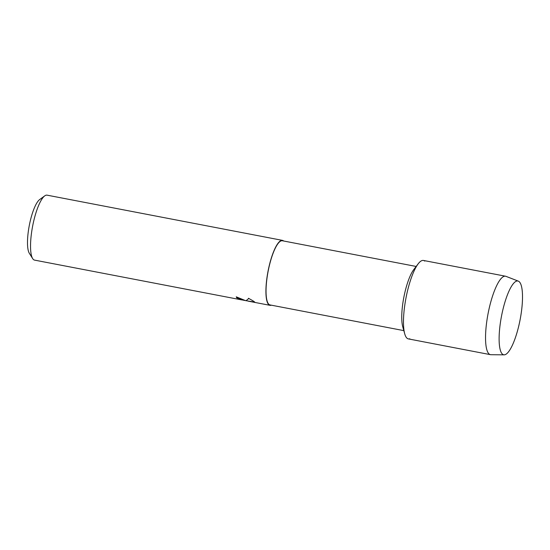 <?xml version="1.0" encoding="UTF-8"?>
<svg xmlns="http://www.w3.org/2000/svg" width="550" height="550" viewBox="0 0 550 550"><rect width="100%" height="100%" fill="white"/><g stroke="black" fill="none" stroke-linecap="round" stroke-linejoin="round"><path stroke-width="0.82" d="M502.501 354.186A37.565 9.467 100.9 0 0 519.035 324.803A37.565 9.467 100.9 0 0 519.118 281.614A37.565 9.467 100.9 0 0 511.115 286.935A37.565 9.467 100.9 0 0 499.62 346.775A37.565 9.467 100.9 0 0 502.501 354.186A37.565 9.467 100.9 0 0 504.158 354.839A37.565 9.467 100.9 0 0 519.764 321.413A37.565 9.467 100.9 0 0 519.118 281.614A37.565 9.467 100.9 0 0 518.313 281.132A37.565 9.467 100.9 0 0 511.115 286.935A37.565 9.467 100.9 0 0 499.62 346.775A37.565 9.467 100.9 0 0 502.501 354.186M424.744 261.099A39.944 10.072 100.9 0 0 418.172 263.814A39.944 10.072 100.9 0 0 406.024 297.777A39.944 10.072 100.9 0 0 404.724 333.829A39.944 10.072 100.9 0 0 407.076 338.257A39.944 10.072 100.9 0 0 409.826 338.786M416.158 266.454L282.384 240.762A32.677 8.236 100.9 0 0 268.579 269.06A32.677 8.236 100.9 0 0 268.991 304.411A32.677 8.236 100.9 0 0 270.057 304.934L403.831 330.626M283.649 241.003A33.076 8.339 100.9 0 0 283.532 240.9A33.076 8.339 100.9 0 0 282.459 240.371A33.076 8.339 100.9 0 0 268.482 269.012A33.076 8.339 100.9 0 0 268.902 304.796A33.076 8.339 100.9 0 0 269.981 305.332A33.076 8.339 100.9 0 0 271.329 305.181M236.273 296.835A33.034 8.326 100.9 0 0 236.823 297.859L236.816 297.894A33.076 8.339 -79.1 0 1 236.246 296.828L245.465 300.609L246.359 300.465L248.834 298.471M282.459 240.371L47.073 195.161A33.076 8.339 100.9 0 0 44.722 195.876A33.076 8.339 100.9 0 0 32.649 226.071A33.076 8.339 100.9 0 0 32.677 258.596A33.076 8.339 100.9 0 0 33.516 259.593A33.076 8.339 100.9 0 0 34.595 260.123L241.677 299.894L242.495 299.963L242.021 299.633L236.816 297.894M254.643 302.06L245.52 300.616M236.823 297.859L242.502 299.929M248.414 298.272C253.069 300.774 255.193 302.149 254.781 302.404M245.644 300.616L254.856 302.273M44.722 195.876L39.641 199.574A28.318 7.136 100.9 0 0 29.301 225.431A28.318 7.136 100.9 0 0 29.329 253.275L32.677 258.596M418.172 263.814L413.772 269.576A32.677 8.236 100.9 0 0 403.831 297.357A32.677 8.236 100.9 0 0 402.772 326.844L404.724 333.829M518.313 281.132L505.959 276.341A39.944 10.072 100.9 0 0 505.512 276.21A39.944 10.072 100.9 0 0 488.641 310.805A39.944 10.072 100.9 0 0 489.143 354.021A39.944 10.072 100.9 0 0 490.449 354.661A39.944 10.072 100.9 0 0 490.909 354.709L504.158 354.839M505.512 276.21L423.445 260.452A39.944 10.072 100.9 0 0 406.574 295.048A39.944 10.072 100.9 0 0 407.076 338.257A39.944 10.072 100.9 0 0 408.375 338.903L490.449 354.661M269.981 305.332L248.188 301.146M245.465 300.582L242.419 299.998"/></g></svg>
